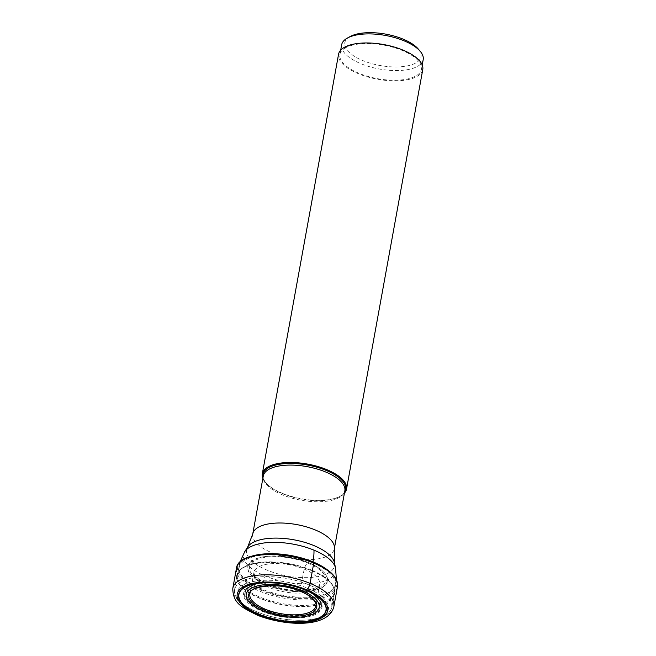<?xml version="1.0" encoding="UTF-8"?>
<svg xmlns="http://www.w3.org/2000/svg" width="656" height="656" viewBox="0 0 656 656"><rect width="100%" height="100%" fill="white"/><g stroke="black" fill="none" stroke-linecap="round" stroke-linejoin="round"><path stroke-width="0.49" stroke-dasharray="3.28 2.46" d="M261.728 589.842A48.831 20.098 -169.7 0 0 328.082 593.262A48.831 20.098 -169.7 0 0 312.617 562.889A48.831 20.098 -169.7 0 0 246.262 559.47A48.831 20.098 -169.7 0 0 261.728 589.842M311.641 570.794A49.807 20.5 10.3 0 1 328.968 581.2A49.807 20.5 10.3 0 1 334.642 593.721A49.807 20.5 10.3 0 1 259.735 598.288A49.807 20.5 -169.7 0 1 236.636 575.911A49.807 20.5 -169.7 0 1 246.353 566.185A49.807 20.5 -169.7 0 1 311.641 570.794M262.867 478.322A42.788 17.605 -169.7 0 0 265.442 482.414A42.788 17.605 -169.7 0 0 282.129 493.222A42.788 17.605 -169.7 0 0 340.571 496.067A42.788 17.605 -169.7 0 0 344.416 493.14M422.767 69.552A42.788 17.605 10.3 0 1 358.373 73.71A42.788 17.605 10.3 0 1 338.562 54.251M345.942 47.56A41.443 17.056 -169.7 0 0 339.89 54.489A41.443 17.056 -169.7 0 0 367.975 76.432A41.443 17.056 -169.7 0 0 415.387 76.244A41.443 17.056 -169.7 0 0 421.439 69.315A41.443 17.056 -169.7 0 0 393.354 47.371A41.443 17.056 -169.7 0 0 345.942 47.56M423.194 59.647A41.443 17.056 10.3 0 1 417.142 66.576A41.443 17.056 10.3 0 1 360.825 63.673A41.443 17.056 10.3 0 1 341.645 44.821M350.132 36.547A38.745 15.949 -169.7 0 0 362.891 60.598A38.745 15.949 -169.7 0 0 415.322 63.222A38.745 15.949 -169.7 0 0 418.167 48.913M313.412 562.471A50.364 20.721 10.3 0 1 329.369 593.795A50.364 20.721 10.3 0 1 260.932 590.269A50.364 20.721 10.3 0 1 244.975 558.937A50.364 20.721 10.3 0 1 313.412 562.471L312.617 562.889A19.147 8.085 112.4 0 1 308.738 562.692L307.836 563.102A5.33 2.247 -67.6 0 0 304.22 569.129A224.844 94.94 -67.6 0 0 300.35 590.753A33.53 13.801 10.3 0 1 315.921 605.636L319.62 584.619A33.407 13.751 10.3 0 1 269.403 587.571A33.407 13.751 -169.7 0 1 253.897 572.672L254.963 575.304C257.062 578.28 261.613 581.29 268.624 584.34C281.121 589.211 293.601 591.113 306.04 590.064C318.381 588.219 318.939 585.464 318.98 585.652L319.62 584.619A33.407 13.751 10.3 0 0 304.22 569.129A33.407 13.751 -169.7 0 0 253.897 572.672L249.961 593.647A33.53 13.801 -169.7 0 1 300.35 590.753M232.806 588.35A51.348 21.131 -169.7 0 0 256.57 611.704A51.348 21.131 -169.7 0 0 333.847 606.718M337.528 586.431A51.348 21.131 10.3 0 1 260.252 591.425A51.348 21.131 10.3 0 1 236.488 568.071M308.738 562.692A40.516 16.671 -169.7 0 0 262.531 556.952A40.516 16.671 -169.7 0 0 266.516 585.054A40.516 16.671 10.3 0 0 318.398 589.277A40.516 16.671 10.3 0 0 317.069 566.858L309.329 563.004C292.461 556.755 276.865 554.738 262.531 556.952C277.349 554.64 292.74 556.55 308.722 562.684A40.516 16.671 10.3 0 1 317.069 566.858L308.722 562.684M266.648 584.931A40.287 16.58 -169.7 0 0 321.391 587.751A40.287 16.58 -169.7 0 0 308.623 562.692A40.287 16.58 -169.7 0 0 253.88 559.871A40.287 16.58 -169.7 0 0 266.648 584.931M307.836 563.102A38.77 15.949 10.3 0 1 320.12 587.218A38.77 15.949 10.3 0 1 267.435 584.504A38.77 15.949 10.3 0 1 255.159 560.388A38.77 15.949 10.3 0 1 307.836 563.102M263.507 609.211A37.572 15.457 10.3 0 1 251.609 585.849A37.572 15.457 10.3 0 1 302.662 588.481A37.572 15.457 10.3 0 1 314.56 611.843A37.572 15.457 10.3 0 1 263.507 609.211M263.064 609.809A38.392 15.801 -169.7 0 0 306.393 615.303A38.392 15.801 -169.7 0 0 319.054 599.658A38.392 15.801 -169.7 0 0 303.031 588.596A38.392 15.801 -169.7 0 0 302.982 588.58A38.392 15.801 -169.7 0 0 249.132 586.948A38.392 15.801 -169.7 0 0 263.015 609.785A38.392 15.801 -169.7 0 0 263.064 609.809M262.515 610.728A39.098 16.088 10.3 0 1 262.482 610.72A39.098 16.088 10.3 0 1 248.378 587.473A39.098 16.088 10.3 0 1 303.252 589.154A39.098 16.088 10.3 0 1 303.285 589.162A39.098 16.088 10.3 0 1 319.57 600.412A39.098 16.088 10.3 0 1 306.664 616.353A39.098 16.088 10.3 0 1 262.515 610.728M262.072 611.277A39.827 16.392 -169.7 0 0 316.184 614.073A39.827 16.392 -169.7 0 0 303.613 589.301A39.827 16.392 -169.7 0 0 303.58 589.293A39.827 16.392 -169.7 0 0 249.469 586.497A39.827 16.392 -169.7 0 0 262.039 611.261A39.827 16.392 -169.7 0 0 262.072 611.277M258.546 613.598A46.428 19.106 10.3 0 1 243.835 584.717A46.428 19.106 10.3 0 1 306.926 587.973A46.428 19.106 10.3 0 1 321.629 616.853A46.428 19.106 10.3 0 1 258.546 613.598M257.447 612.073A49.348 20.311 -169.7 0 0 331.657 607.538A49.348 20.311 -169.7 0 0 308.869 584.832A49.348 20.311 -169.7 0 0 234.561 589.892A49.348 20.311 -169.7 0 0 257.447 612.073M259.883 598.116A49.626 20.426 10.3 0 1 259.85 598.1A49.626 20.426 10.3 0 1 246.517 566.112A49.626 20.426 10.3 0 1 311.534 570.695A49.626 20.426 10.3 0 1 311.567 570.712A49.626 20.426 10.3 0 1 328.828 581.068A49.626 20.426 10.3 0 1 319.242 604.52A49.626 20.426 10.3 0 1 259.883 598.116M311.469 570.064A49.241 20.262 -169.7 0 0 237.398 574.861A49.241 20.262 -169.7 0 0 260.186 597.255A49.241 20.262 -169.7 0 0 260.219 597.263A49.241 20.262 -169.7 0 0 334.289 592.466A49.241 20.262 -169.7 0 0 311.502 570.072A49.241 20.262 -169.7 0 0 311.469 570.064M327.139 569.679A49.241 20.262 10.3 0 1 335.782 584.275A49.241 20.262 10.3 0 1 261.678 589.063A49.241 20.262 10.3 0 1 238.882 566.669A49.241 20.262 10.3 0 1 252.109 556.042M244.729 551.704A46.806 19.262 -169.7 0 0 265.204 575.993A46.806 19.262 -169.7 0 0 313.822 583.332A46.806 19.262 -169.7 0 0 335.577 568.211M261.678 589.063A40.434 17.072 112.4 0 1 265.204 575.993M334.445 562.782A44.698 18.393 10.3 0 1 313.691 577.214A44.698 18.393 10.3 0 1 267.279 570.228A44.698 18.393 10.3 0 1 267.246 570.212A44.698 18.393 10.3 0 1 247.697 547.022M252.757 533.935A41.443 17.056 -169.7 0 0 271.945 552.778A41.443 17.056 -169.7 0 0 271.969 552.795A41.443 17.056 -169.7 0 0 334.314 548.752M340.571 496.067L339.849 496.461C343.408 494.058 345.072 492.189 344.835 490.836A41.443 17.056 10.3 0 1 282.498 494.878A41.443 17.056 10.3 0 1 282.465 494.862A41.443 17.056 10.3 0 1 263.286 476.01C262.589 477.199 263.491 479.536 265.975 483.037A42.074 17.318 -169.7 0 0 282.383 493.665A42.074 17.318 -169.7 0 0 282.424 493.681A42.074 17.318 -169.7 0 0 339.849 496.461A42.074 17.318 -169.7 0 0 344.548 492.41M262.999 477.584A42.074 17.318 -169.7 0 0 265.975 483.037L265.442 482.414M308.492 591.4L305.409 590.047C291.248 584.422 276.75 582.052 261.924 582.938M302.9 588.448C310.624 591.671 316.012 595.402 319.054 599.658L319.57 600.412C316.717 596.361 311.321 592.655 303.392 589.301C285.04 581.323 257.201 580.609 248.378 587.473L249.132 586.948C258.53 579.888 284.983 580.798 302.9 588.448M236.636 575.911L234.561 589.892C234.397 601.905 244.106 607.161 257.833 613.745C275.397 620.576 292.748 622.979 309.87 620.961C317.693 619.854 323.629 617.558 327.672 614.065C330.28 611.4 331.616 609.227 331.657 607.538L334.642 593.721M336.372 579.478L334.289 592.466C334.806 589.801 333.797 586.866 331.255 583.66L328.968 581.2M240.022 561.971L237.398 574.861C237.849 572.188 239.834 569.793 243.335 567.678L246.353 566.185M421.439 69.315L422.226 64.993M339.89 54.489L340.677 50.176"/><path stroke-width="0.98" d="M259.268 614.647A44.493 18.311 10.3 0 1 245.172 586.972A44.493 18.311 10.3 0 1 305.63 590.088A44.493 18.311 10.3 0 1 319.726 617.763A44.493 18.311 10.3 0 1 259.268 614.647M300.35 590.753A1.05 0.443 -67.6 0 0 300.735 591.343L302.047 590.638A37.097 15.268 10.3 0 1 313.798 613.713A37.097 15.268 10.3 0 1 263.392 611.113A37.097 15.268 10.3 0 1 251.633 588.038A37.097 15.268 10.3 0 1 302.047 590.638A13.694 5.781 112.4 0 1 305.507 590.097L306.393 589.687A5.387 2.28 -67.6 0 0 310.083 583.364L313.765 563.078A0.984 0.418 -67.6 0 0 313.412 562.471M344.416 493.14A42.788 17.605 -169.7 0 0 346.532 489.064A42.788 17.605 -169.7 0 0 326.721 469.606A42.788 17.605 -169.7 0 0 262.326 473.763A42.788 17.605 -169.7 0 0 262.867 478.322M262.326 473.763L338.562 54.251A42.788 17.605 10.3 0 1 402.964 50.094A42.788 17.605 10.3 0 1 422.767 69.552L346.532 489.064M340.677 50.176L341.645 44.821A41.443 17.056 10.3 0 1 347.418 38.048A41.443 17.056 10.3 0 1 347.696 37.892A41.443 17.056 10.3 0 1 404.014 40.795A41.443 17.056 10.3 0 1 420.184 51.266A41.443 17.056 10.3 0 1 423.194 59.647L422.226 64.993M420.184 51.266L418.167 48.913A38.745 15.949 -169.7 0 0 385.966 34.169A38.745 15.949 -169.7 0 0 350.394 36.408A38.745 15.949 -169.7 0 0 350.132 36.547L347.418 38.048M258.497 615.049A45.961 18.909 -169.7 0 0 320.948 618.272A45.961 18.909 -169.7 0 0 306.393 589.687A45.961 18.909 -169.7 0 0 243.942 586.464A45.961 18.909 -169.7 0 0 258.497 615.049M310.083 583.364A51.348 21.131 -169.7 0 0 232.806 588.35C232.831 604.397 243.483 607.907 257.324 615.197C286.418 626.628 328.599 627.825 333.847 606.718A51.348 21.131 -169.7 0 0 310.083 583.364M337.528 586.431C338.201 577.518 330.23 569.523 313.625 562.438C283.564 549.408 238.161 551.835 236.488 568.071A51.348 21.131 10.3 0 1 313.765 563.078A51.348 21.131 10.3 0 1 337.528 586.431L333.847 606.718M315.921 605.636A33.53 13.801 10.3 0 1 265.401 609.26A33.53 13.801 -169.7 0 1 249.961 593.647C248.214 586.628 280.104 581.405 300.497 591.376C315.388 597.411 316.856 605.308 315.921 605.636M264.696 610.433A34.579 14.227 -169.7 0 0 311.69 612.852A34.579 14.227 -169.7 0 0 300.735 591.343A34.579 14.227 -169.7 0 0 253.741 588.924A34.579 14.227 -169.7 0 0 264.696 610.433M308.492 591.4L305.516 590.097A44.247 18.204 10.3 0 1 308.492 591.4A44.247 18.204 10.3 0 1 318.537 618.108A44.247 18.204 10.3 0 1 259.407 614.516A44.247 18.204 -169.7 0 1 238.825 595.14A44.247 18.204 -169.7 0 1 261.924 582.938A44.247 18.204 -169.7 0 1 305.507 590.097M252.109 556.042A49.241 20.262 10.3 0 1 312.994 561.88A49.241 20.262 10.3 0 1 327.139 569.679M312.986 561.88A40.434 17.072 -67.6 0 0 313.97 550.154A46.806 19.262 -169.7 0 0 244.729 551.704L240.022 561.971M244.729 551.704L247.697 547.022A44.698 18.393 10.3 0 1 313.781 545.53A44.698 18.393 10.3 0 1 313.822 545.546A44.698 18.393 10.3 0 1 334.445 562.782L335.577 568.211A46.806 19.262 -169.7 0 0 313.97 550.154M334.445 562.782L334.314 548.752A41.443 17.056 -169.7 0 0 315.126 529.909A41.443 17.056 -169.7 0 0 315.101 529.892A41.443 17.056 -169.7 0 0 252.757 533.935L247.697 547.022M252.757 533.935L263.286 476.01A41.443 17.056 10.3 0 1 325.622 471.976A41.443 17.056 10.3 0 1 325.655 471.984A41.443 17.056 10.3 0 1 344.835 490.836L334.314 548.752M344.548 492.41A42.074 17.318 -169.7 0 0 326.229 470.442A42.074 17.318 -169.7 0 0 326.196 470.434A42.074 17.318 -169.7 0 0 282.359 463.866A42.074 17.318 -169.7 0 0 262.999 477.584M236.488 568.071L232.806 588.35M305.516 590.097C291.239 584.471 276.709 582.085 261.924 582.938M335.577 568.211L336.372 579.478"/></g></svg>
